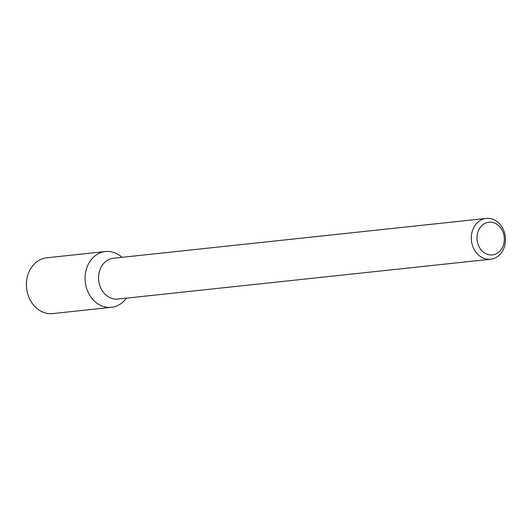 <?xml version="1.0" encoding="UTF-8"?>
<svg xmlns="http://www.w3.org/2000/svg" width="532" height="532" viewBox="0 0 532 532"><rect width="100%" height="100%" fill="white"/><g stroke="black" fill="none" stroke-linecap="round" stroke-linejoin="round"><path stroke-width="0.8" d="M111.414 307.316A28.05 23.308 -96.1 0 0 126.416 298.139A28.05 23.308 -96.1 0 1 93.938 300.68A28.05 23.308 -96.1 0 1 89.775 261.704A28.05 23.308 -96.1 0 1 122.054 257.322A28.05 23.308 -96.1 0 0 105.456 251.53L46.796 257.794A28.05 23.308 -96.1 0 0 26.6 288.164A28.05 23.308 -96.1 0 0 52.754 313.581L111.414 307.316A28.05 23.308 -96.1 0 1 85.26 281.9A28.05 23.308 -96.1 0 1 105.456 251.53M490.577 259.237L117.825 299.057A20.522 17.057 -96.1 0 1 98.686 280.464A20.522 17.057 -96.1 0 1 113.469 258.239L486.215 218.419A20.522 17.057 -96.1 0 1 505.4 241.794A20.522 17.057 -96.1 0 1 490.577 259.237A20.522 17.057 -96.1 0 1 471.438 240.644A20.522 17.057 -96.1 0 1 486.215 218.419M504.269 240.963A16.419 13.646 -96.1 0 1 482.61 251.443A16.419 13.646 -96.1 0 1 485.118 223.354A16.419 13.646 -96.1 0 1 504.269 240.963"/></g></svg>
